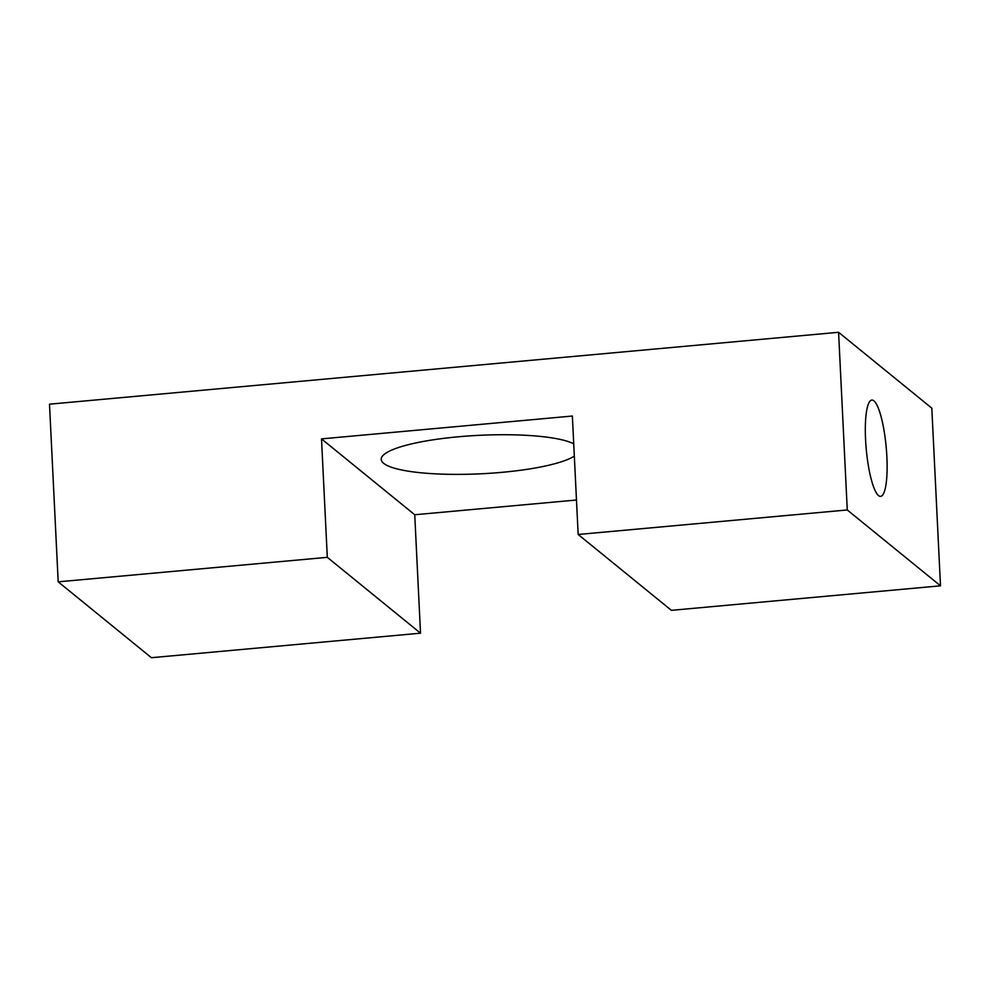 <?xml version="1.0" encoding="UTF-8"?>
<svg xmlns="http://www.w3.org/2000/svg" width="990" height="990" viewBox="0 0 990 990"><rect width="100%" height="100%" fill="white"/><g stroke="black" fill="none" stroke-linecap="round" stroke-linejoin="round"><path stroke-width="1.49" d="M873.91 400.851A48.349 10.024 -95.2 0 1 886.595 452.121A48.349 10.024 -95.2 0 1 880.605 496.374A48.349 10.024 -95.2 0 1 866.238 449.138A48.349 10.024 -95.2 0 1 871.831 400.071A48.349 10.024 -95.2 0 1 873.91 400.851M578.16 534.476L671.393 610.335L940.5 585.82L847.267 509.961L578.16 534.476L572.369 416.035L321.502 438.879L414.736 514.75L420.527 633.192L327.306 557.333L58.187 581.835L151.421 657.707L420.527 633.192M321.502 438.879L327.306 557.333M414.736 514.75L576.477 500.012M574.324 456.13A99.124 19.256 -2.8 0 1 475.571 474.024A99.124 19.256 -2.8 0 1 383.662 463.345A99.124 19.256 -2.8 0 1 381.224 459.397A99.124 19.256 -2.8 0 1 463.233 436.367A99.124 19.256 -2.8 0 1 573.73 443.805M58.187 581.835L49.5 404.18L838.58 332.293L931.813 408.165L940.5 585.82M838.58 332.293L847.267 509.961"/></g></svg>
